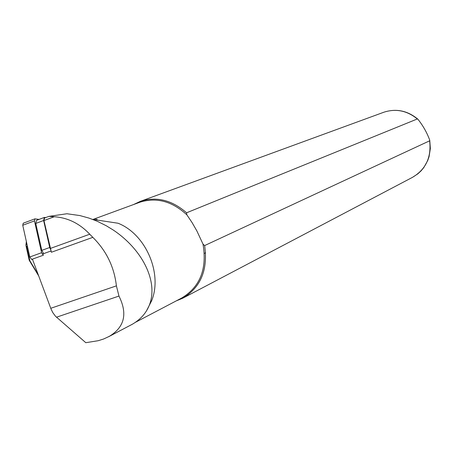 <?xml version="1.0" encoding="UTF-8"?>
<svg xmlns="http://www.w3.org/2000/svg" width="453" height="453" viewBox="0 0 453 453"><rect width="100%" height="100%" fill="white"/><g stroke="black" fill="none" stroke-linecap="round" stroke-linejoin="round"><path stroke-width="0.68" d="M26.359 241.506L25.895 245.345L26.755 246.868L29.904 260.837L29.207 260.265L26.064 246.098M44.955 217.967L44.536 218.006L43.958 220.56L51.393 252.247L50.934 251.007L42.191 254.156M32.429 259.139L51.064 309.082L52.876 312.734L55.526 316.285L85.804 342.695L98.21 340.707L103.618 339.003L109.213 336.392C124.524 327.236 127.774 313.793 118.963 296.069L116.404 285.86C114.207 266.885 106.342 250.719 92.814 237.349L89.745 234.218C79.586 223.471 67.757 217.65 54.247 216.749L48.901 216.381L66.902 213.748L79.87 215.566L89.02 218.103L97.276 221.285L106.285 225.764L113.409 230.13C141.449 248.952 157.61 279.592 150.119 302.989C147.163 311.992 141.223 319.082 132.299 324.263L109.213 336.392M146.455 310.928L151.755 300.509C162.644 273.085 145.577 233.975 118.029 223.233L92.622 219.382M135.424 322.321L181.664 298.04C200.118 286.919 207.225 268.94 203.001 244.099L204.631 245.577L429.625 140.809L429.75 140.226C426.981 132.655 423.017 125.64 417.864 119.173L417.326 118.963L186.562 212.797C171.925 200.056 156.528 196.24 140.373 201.342L133.573 204.541M186.562 212.797L186.874 214.847L192.061 222.559L196.879 230.951L203.001 244.099M186.874 214.847C172.163 201.24 156.489 197.038 139.858 202.236L139.269 202.451M108.516 336.783L132.299 324.263M205.594 252.785L204.365 253.374M176.285 300.866L182.672 298.261C200.753 287.468 208.074 269.909 204.631 245.577M45.764 217.548L44.32 217.44L36.461 220.362L35.753 223.431L41.801 250.362L43.658 253.629M50.521 249.501L49.728 247.497L43.63 220.509L44.32 217.44M32.571 259.518L31.648 259.422L29.802 256.976L22.741 225.254L23.233 223.21L23.579 223.176M31.648 259.422L43.448 255.175L41.602 252.717L34.456 220.894L34.932 218.85L39.037 219.405M29.904 260.837L38.143 274.456M25.9 245.237L26.795 243.465M27.305 245.775L26.755 246.868M50.759 308.295L116.404 285.86M56.489 317.202L118.963 296.069M417.326 118.963C407.037 110.623 395.916 108.363 383.968 112.185L383.527 112.344M429.75 140.226L430.35 148.505L429.076 156.625L427.751 160.481L423.832 167.531L421.041 170.894L417.847 173.839L412.423 177.378C425.831 169.45 431.562 157.259 429.625 140.809M51.393 252.247L92.814 237.349M50.266 248.476L89.745 234.218M43.958 220.56L54.247 216.749M93.573 219.529L96.064 218.618M43.63 220.509L35.753 223.431M49.728 247.497L41.801 250.362M34.456 220.894L22.741 225.254M41.602 252.717L29.802 256.976M38.698 275.939L29.417 260.611M139.858 202.236L92.978 219.439M151.755 300.509L150.119 302.989M417.864 119.173C407.513 110.623 396.216 108.295 383.968 112.185L140.373 201.342M412.423 177.378L182.672 298.261M44.536 218.006L48.901 216.381M95.549 219.83L97.112 219.258M34.932 218.85L23.233 223.21"/></g></svg>
